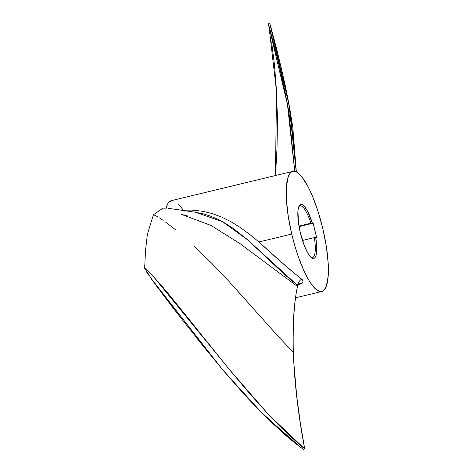 <?xml version="1.0" encoding="UTF-8"?>
<svg xmlns="http://www.w3.org/2000/svg" width="473" height="473" viewBox="0 0 473 473"><rect width="100%" height="100%" fill="white"/><g stroke="black" fill="none" stroke-linecap="round" stroke-linejoin="round"><path stroke-width="0.71" d="M298.853 206.571A26.612 6.782 -103.6 0 1 299.977 205.814A26.612 6.782 -103.6 0 1 310.891 223.197L298.966 226.07L313.12 222.878L316.561 237.416L315.763 237.688L316.733 250.258L315.887 255.863L315.042 257.531L313.948 258.364L312.647 258.341L311.169 257.454L307.899 253.238L304.547 246.262L300.302 232.615L298.504 223.073L297.937 211.1L298.345 208.25L300 204.844L301.195 204.395L302.578 204.809L304.115 206.074L307.444 210.97L312.263 222.889L313.008 222.759L298.977 226.141L313.008 222.759L316.52 237.097L302.478 240.479L316.52 237.097L316.508 237.558L314.391 237.996A26.612 6.782 -103.6 0 1 312.458 257.56A26.612 6.782 -103.6 0 1 311.104 257.395A26.612 6.782 76.4 0 0 314.391 237.996L315.763 237.688A27.753 7.077 -103.6 0 1 311.754 257.891A27.753 7.077 -103.6 0 1 300.414 233.088A27.753 7.077 -103.6 0 1 299.202 205.838A27.753 7.077 -103.6 0 1 312.263 222.889L310.891 223.197A26.612 6.782 76.4 0 0 298.853 206.571M182.135 210.237L191.731 210.095L202.048 211.189L211.939 213.5L221.577 217.042L231.078 221.79L240.42 227.596L251.057 235.453L258.938 241.975L291.729 234.064A61.786 15.751 -103.6 0 1 292.811 171.362A61.786 15.751 -103.6 0 1 322.852 228.79A61.786 15.751 -103.6 0 1 321.77 291.492A61.786 15.751 -103.6 0 1 291.729 234.064L258.938 241.975L286.224 266.494L302.288 279.661L302.945 281.447L302.424 282.6L300.148 284.161L297.482 285.006M184.151 211.733A61.786 15.751 76.4 0 0 183.967 211.431M292.811 171.362L171.285 200.664A61.786 15.751 76.4 0 0 166.124 208.049L167.655 203.964L168.796 202.278L171.557 200.605M167.058 208.138L163.031 208.132L153.412 214.772L147.351 234.419L145.513 250.749L144.649 268.244L153.624 282.05L183.642 321.51L224.06 371.388L263.538 414.762L301.147 447.712L303.388 449.344L304.677 448.859L302.619 447.18L304.683 448.865L303.406 449.344L304.683 448.865L300.254 422.354L296.713 396.049L293.426 357.937C292.568 326.11 293.987 301.975 297.671 285.526L283.971 273.991L247.757 239.9L232.858 228.157L225.319 223.286L217.651 219.165L209.882 215.901L203.508 213.92L195.426 212.247L167.98 208.268M294.029 442.279L284.545 434.409L294.029 442.279M265.14 416.364L284.545 434.409L265.14 416.364L245.085 395.381L265.14 416.364M224.805 372.269L245.085 395.381L224.805 372.269L204.253 347.407L224.805 372.269M195.308 336.273L204.253 347.407L195.308 336.273M183.388 321.179L172.982 307.763L183.388 321.179M162.653 294.2L172.982 307.763L162.653 294.2M157.544 287.383L152.507 280.513L157.544 287.383M150.036 277.048L152.507 280.513L150.036 277.048M148.812 275.304L147.606 273.548L148.812 275.304M146.441 271.762L147.606 273.548L146.441 271.762M145.116 269.456L145.365 269.929L145.116 269.456M145.719 268.646L146.524 269.308L145.719 268.646M148.061 270.722L149.533 272.206L148.061 270.722M150.97 273.731L149.533 272.206L150.97 273.731M152.395 275.268L155.209 278.378L152.395 275.268M157.988 281.536L163.457 287.909L157.988 281.536M168.855 294.354L189.986 320.416L168.855 294.354M200.262 333.341L189.986 320.416L200.262 333.341M230.558 370.933L210.426 346.1L230.558 370.933L250.081 394.056L230.558 370.933M268.948 415.01L250.081 394.056L268.948 415.01L278.189 424.612L268.948 415.01M287.253 433.51L278.189 424.612L287.253 433.51L300.349 445.282L287.253 433.51M181.472 214.387L181.945 214.517M144.649 268.244L147.854 270.526L150.781 273.524L167.395 292.592L229.724 369.921L268.723 414.774L304.677 448.859C292.817 386.79 289.328 323.366 297.671 285.526L248.165 240.254L222.505 221.671L195.426 212.247M291.729 234.064L294.803 245.747L298.351 256.874L304.275 271.608L308.402 279.573L312.487 285.692L316.372 289.724L319.908 291.516L321.504 291.545L322.958 290.996L324.265 289.878L326.376 285.958L328.15 276.226L328.126 262.633L326.305 246.356L322.852 228.79L318.057 211.449L312.334 195.834L308.242 187.054L302.093 177.162L298.209 173.13L296.388 171.947L294.673 171.338L293.077 171.309L291.622 171.859L290.316 172.976L288.205 176.896L286.431 186.628L286.455 200.221L288.276 216.504L291.729 234.064M182.596 209.273L178.593 204.176M297.83 284.746L297.671 285.526A5.321 3.039 127.6 0 1 301.703 279.147A5.321 3.039 -52.4 0 0 297.671 285.526L297.807 284.858C289.411 322.852 292.574 385.3 304.677 448.865M297.121 288.447L297.659 285.586M181.461 214.387L211.041 225.461L240.249 243.802L296.63 285.863M258.938 241.975C273.92 255.875 288.175 268.262 301.703 279.147C303.495 280.737 303.341 282.204 301.242 283.552A5.321 2.909 59.4 0 0 298.741 283.28A5.321 2.909 -120.6 0 1 301.242 283.552L297.789 284.959M298.309 283.699A5.321 2.927 -120.5 0 1 300.148 284.161A5.321 2.927 59.5 0 0 298.309 283.699M297.878 284.486A5.321 2.909 -120.6 0 1 298.741 283.28M275.428 175.554L276.551 91.727L269.202 28.185L268.327 23.845L269.835 23.656L270.45 25.684M270.048 32.749L269.592 30.254M275.836 170.12L277.054 147.582L277.409 117.676L276.451 89.905L274.435 64.576L271.656 42.523M271.112 27.972L271.561 29.58M296.335 171.924L292.787 127.125L288.808 103.167L284.923 84.017L277.125 50.729L269.835 23.656L276.746 49.564L282.919 75.231L290.392 112.332L296.246 171.882L290.505 113.082C285.917 85.501 276.823 48.465 269.817 23.65L268.339 23.839C275.794 50.191 284.829 87.706 289.033 113.278L294.738 171.35L287.507 104.657L268.327 23.845L287.489 104.657L294.72 171.35L288.932 112.74C288.228 107.27 285.243 92.749 279.981 69.188C275.765 51.445 271.88 36.332 268.327 23.845M296.246 171.882L289.062 104.852L269.829 23.65L289.044 104.852L296.234 171.87M299.06 226.602L313.227 223.185L299.06 226.602M154.902 215.333L154.204 215.073M158.183 217.089L155.582 215.641M163.185 220.388L159.448 217.887M175.282 229.576L165.639 222.139M293.189 352.196L278.662 336.906L229.854 282.363L212.087 263.638L193.93 245.859M301.147 447.712L303.394 449.35M300.361 447.133L294.49 442.645M291.646 440.369L257.596 408.719L222.192 369.177L150.343 277.485M147.872 273.944L147.204 272.945M147.742 270.42L149.864 272.554M152.211 275.067L231.191 371.695L267.819 413.804L301.804 446.5M188.065 216.078L181.597 214.423M295.684 297.783L321.758 291.492M298.729 283.286L297.807 284.858"/></g></svg>
